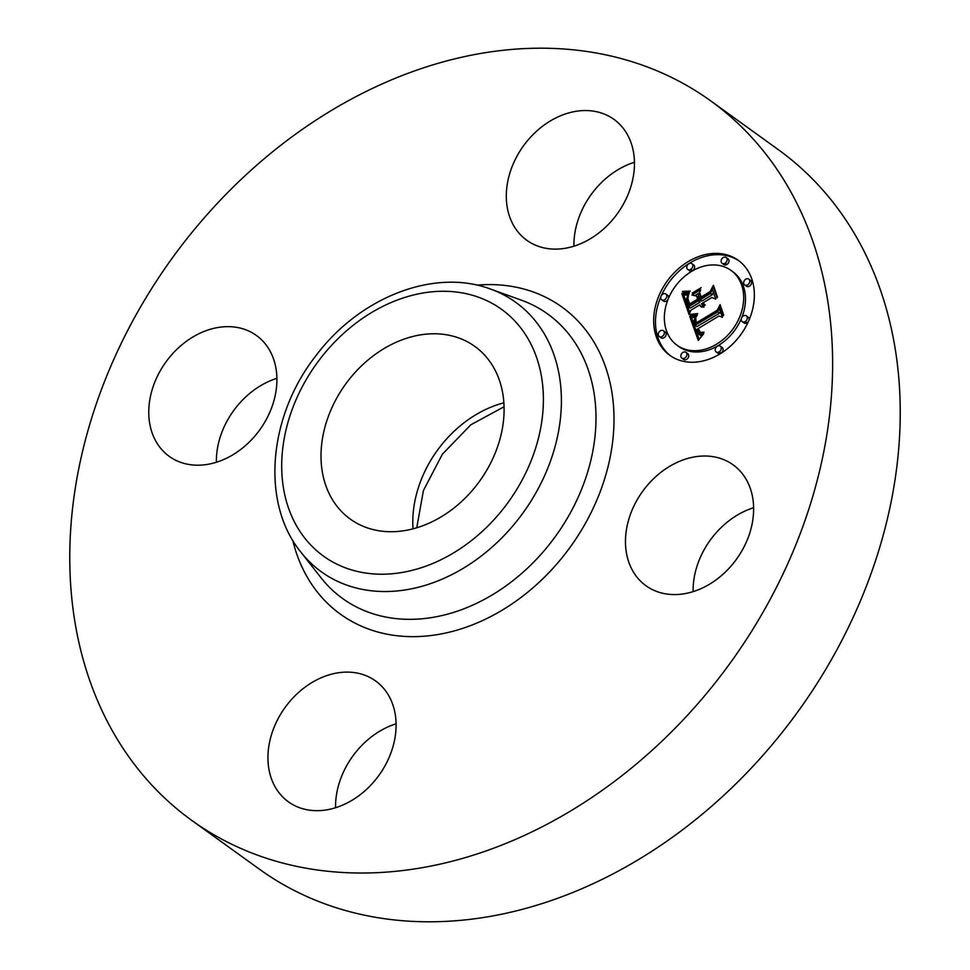 <?xml version="1.0" encoding="UTF-8"?>
<svg xmlns="http://www.w3.org/2000/svg" width="970" height="970" viewBox="0 0 970 970"><rect width="100%" height="100%" fill="white"/><g stroke="black" fill="none" stroke-linecap="round" stroke-linejoin="round"><path stroke-width="1.45" d="M693.101 591.639A74.52 57.909 125.8 0 1 720.613 528.056A74.52 57.909 125.8 0 1 753.617 507.734M652.992 479.277A74.52 57.909 125.8 0 1 733.15 464.86A74.52 57.909 125.8 0 1 726.106 571.318A74.52 57.909 125.8 0 1 645.959 585.734A74.52 57.909 125.8 0 1 652.992 479.277M710.683 100.868L778.292 149.647A443.557 344.714 125.8 0 1 832.078 201.093A443.557 344.714 125.8 0 1 768.846 748.561A443.557 344.714 125.8 0 1 259.317 869.132L191.708 820.353A443.557 344.714 125.8 0 1 137.922 768.907A443.557 344.714 125.8 0 1 201.154 221.439A443.557 344.714 125.8 0 1 710.683 100.868A443.557 344.714 125.8 0 1 764.457 152.314A443.557 344.714 125.8 0 1 701.237 699.794A443.557 344.714 125.8 0 1 191.708 820.353M335.559 807.731A74.52 57.909 125.8 0 1 396.075 723.826M216.383 462.266A74.52 57.909 125.8 0 1 243.894 398.682A74.52 57.909 125.8 0 1 276.899 378.361M573.925 246.174A74.52 57.909 125.8 0 1 634.441 162.269M337.366 506.74A106.457 82.729 125.8 0 1 352.546 375.341A106.457 82.729 125.8 0 1 474.827 346.411A106.457 82.729 125.8 0 1 487.74 358.754A106.457 82.729 125.8 0 1 472.56 490.141A106.457 82.729 125.8 0 1 350.279 519.083A106.457 82.729 125.8 0 1 337.366 506.74M517.75 231.624A74.52 57.909 125.8 0 1 528.371 139.656A74.52 57.909 125.8 0 1 613.974 119.395A74.52 57.909 125.8 0 1 623.007 128.04A74.52 57.909 125.8 0 1 612.385 220.02A74.52 57.909 125.8 0 1 526.783 240.269A74.52 57.909 125.8 0 1 517.75 231.624M249.387 441.944A74.52 57.909 125.8 0 1 169.241 456.361A74.52 57.909 125.8 0 1 176.273 349.915A74.52 57.909 125.8 0 1 256.432 335.487A74.52 57.909 125.8 0 1 249.387 441.944M384.641 689.597A74.52 57.909 125.8 0 1 374.02 781.577A74.52 57.909 125.8 0 1 288.417 801.826A74.52 57.909 125.8 0 1 279.384 793.193A74.52 57.909 125.8 0 1 290.006 701.213A74.52 57.909 125.8 0 1 375.596 680.952A74.52 57.909 125.8 0 1 384.641 689.597M719.934 353.965A58.552 45.505 125.8 0 1 669.761 355.299A58.552 45.505 125.8 0 1 688.094 261.657A58.552 45.505 125.8 0 1 738.267 260.324A58.552 45.505 125.8 0 1 719.934 353.965M739.164 260.991A58.552 45.505 -54.2 0 0 689.9 262.967A58.552 45.505 -54.2 0 0 661.479 295.341M660.788 296.917A58.552 45.505 -54.2 0 0 670.682 355.941M677.024 345.223A46.136 35.854 125.8 0 1 691.464 271.454A46.136 35.854 125.8 0 1 731.004 270.4A46.136 35.854 125.8 0 1 716.563 344.18A46.136 35.854 125.8 0 1 677.024 345.223L678.842 346.532A46.136 35.854 -54.2 0 0 718.37 345.478A46.136 35.854 -54.2 0 0 741.298 318.766M741.868 317.372A46.136 35.854 -54.2 0 0 732.811 271.709A46.136 35.854 -54.2 0 0 731.889 271.066M659.236 336.493L661.055 337.803A3.553 2.752 -54.2 0 0 664.086 337.718A3.553 2.752 -54.2 0 0 665.202 332.043L663.395 330.746A3.553 2.752 125.8 0 1 662.28 336.42A3.553 2.752 125.8 0 1 659.236 336.493A3.553 2.752 125.8 0 1 660.352 330.818A3.553 2.752 125.8 0 1 663.395 330.746M687.706 269.43L689.512 270.739A3.553 2.752 -54.2 0 0 692.556 270.654A3.553 2.752 -54.2 0 0 693.671 264.98L691.852 263.682A3.553 2.752 125.8 0 1 690.749 269.357A3.553 2.752 125.8 0 1 687.706 269.43A3.553 2.752 125.8 0 1 688.821 263.755A3.553 2.752 125.8 0 1 691.852 263.682M661.685 299.766A3.553 2.752 125.8 0 1 662.789 294.092A3.553 2.752 125.8 0 1 665.832 294.007A3.553 2.752 125.8 0 1 664.717 299.681A3.553 2.752 125.8 0 1 661.685 299.766L663.492 301.076A3.553 2.752 -54.2 0 0 666.535 300.991A3.553 2.752 -54.2 0 0 667.966 299.56M668.536 298.166A3.553 2.752 -54.2 0 0 667.639 295.316L665.832 294.007M744.633 284.877L746.451 286.186A3.553 2.752 -54.2 0 0 749.495 286.114A3.553 2.752 -54.2 0 0 750.598 280.427L748.791 279.13A3.553 2.752 125.8 0 1 747.676 284.804A3.553 2.752 125.8 0 1 744.633 284.877A3.553 2.752 125.8 0 1 745.748 279.202A3.553 2.752 125.8 0 1 748.791 279.13M722.068 263.27L723.875 264.58A3.553 2.752 -54.2 0 0 726.918 264.495A3.553 2.752 -54.2 0 0 728.034 258.82L726.215 257.511A3.553 2.752 125.8 0 1 725.111 263.185A3.553 2.752 125.8 0 1 722.068 263.27A3.553 2.752 125.8 0 1 723.183 257.596A3.553 2.752 125.8 0 1 726.215 257.511M716.175 351.952L717.982 353.25A3.553 2.752 -54.2 0 0 721.025 353.177A3.553 2.752 -54.2 0 0 722.129 347.502L720.322 346.193A3.553 2.752 125.8 0 1 719.206 351.867A3.553 2.752 125.8 0 1 716.175 351.952A3.553 2.752 125.8 0 1 717.279 346.278A3.553 2.752 125.8 0 1 720.322 346.193M681.813 358.112L683.62 359.421A3.553 2.752 -54.2 0 0 686.663 359.337A3.553 2.752 -54.2 0 0 687.766 353.662L685.96 352.353A3.553 2.752 125.8 0 1 684.844 358.027A3.553 2.752 125.8 0 1 681.813 358.112A3.553 2.752 125.8 0 1 682.916 352.437A3.553 2.752 125.8 0 1 685.96 352.353M742.195 321.616A3.553 2.752 125.8 0 1 743.311 315.941A3.553 2.752 125.8 0 1 746.342 315.856A3.553 2.752 125.8 0 1 745.239 321.531A3.553 2.752 125.8 0 1 742.195 321.616L744.002 322.925A3.553 2.752 -54.2 0 0 747.045 322.84A3.553 2.752 -54.2 0 0 748.367 321.591M749.058 320.015A3.553 2.752 -54.2 0 0 748.161 317.166L746.342 315.856M689.718 316.438L697.054 315.541L693.95 320.367L695.053 325.302L717.764 311.867L719.219 308.108L722.395 317.336L718.976 315.99L698.206 328.539L700.316 332.334L704.062 332.189L699.976 332.928L697.745 329.085L696.642 329.485L699.006 334.323L700.958 334.686L703.723 333.632L698.267 340.47L689.718 316.438L691.525 317.736L699.176 339.257M690.591 314.365L697.697 313.613L693.32 315.044L690.482 315.044L690.591 314.365L691.659 315.141M695.708 317.784L696.266 322.889L717.266 310.218L720.079 304.641L723.644 314.947L723.232 315.747L719.898 306.083L717.642 310.727L695.89 323.871L694.86 320.039L695.708 317.784M689.076 314.583L681.861 293.643L689.258 293.17L686.396 298.796L688.482 306.775L698.254 300.87L697.83 299.645L689.209 304.847L687.439 299.342L688.433 295.171L687.912 298.712L689.597 304.01L697.648 299.136L696.605 296.092L691.962 295.001L700.704 289.715L698.412 295.195L700 299.815L710.525 293.449L712.344 289.23L715.763 299.136L711.919 297.487L702.935 302.907L705.093 304.907L704.778 305.55L702.377 303.246L701.395 303.84L703.977 307.102L701.383 306.92L699.637 304.907L690.834 310.23L689.076 314.583M682.601 291.339L690.24 291.109L686.396 292.37L682.371 291.921L682.601 291.339L683.789 292.188M692.18 293.085L701.201 287.629L692.665 293.425M699.734 292.879L701.152 297.014L710.088 291.618L713.423 285.313L717.448 296.99L717.06 297.838L713.241 286.793L710.513 291.97L700.764 297.863L699.734 292.879M699.637 304.907L701.977 307.138M702.377 303.246L704.644 305.514M713.399 292.285L712.332 294.759L701.819 301.112L700 299.815M699.358 292.928L694.823 295.668M696.605 296.092L698.412 297.402L699.176 300.615M697.83 299.645L700.061 302.179L690.288 308.084L688.482 306.775M687.924 295.013L683.668 294.953L689.815 312.764M699.916 305.453L701.734 306.762M700.231 305.926L701.88 307.114M700.582 306.338L701.419 306.932M703.165 306.387L704.05 307.029M702.85 306.205L704.026 307.053M702.522 303.622L704.329 304.932M702.68 303.962L704.499 305.271M702.874 304.277L704.572 305.489M703.08 304.544L704.244 305.38M703.311 304.798L703.929 305.235M710.525 293.449L712.332 294.759M697.648 299.136L699.467 300.445M687.439 299.342L688.13 299.839M687.56 300.082L688.336 300.639M687.754 300.845L688.591 301.452M687.997 301.658L688.882 302.288M688.591 303.283L689.597 303.998M688.785 303.78L689.779 304.507M698.254 300.87L700.061 302.179M687.027 293.583L688.288 294.48M686.651 293.631L688.13 294.698M686.299 293.68L687.997 294.904M685.984 293.728L687.791 295.038M685.414 293.789L687.221 295.086M684.917 293.813L686.736 295.11M684.384 293.813L686.19 295.123M684.08 293.801L685.887 295.11M683.753 293.789L685.572 295.098M683.413 293.777L685.232 295.074M681.861 293.643L683.668 294.953M701.831 336.008L699.006 334.323M700.207 332.274L700.643 333.11M720.31 311.273L719.57 313.177L696.86 326.611L695.053 325.302M695.417 317.517L691.525 317.736M702.244 334.335L702.91 334.82M701.795 334.492L702.644 335.099M701.359 334.601L702.413 335.353M700.958 334.686L702.207 335.584M700.582 334.723L702.037 335.778M700.231 334.723L701.904 335.935M699.891 334.686L701.698 335.984M699.576 334.601L701.395 335.911M699.285 334.48L701.104 335.79M697.745 329.085L698.582 329.691M698.133 330.309L699.127 331.025M698.303 330.746L699.491 331.607M698.473 331.158L700.291 332.455M698.655 331.522L700.473 332.831M698.849 331.849L700.595 333.098M699.055 332.14L700.279 333.025M699.273 332.395L700.037 332.94M701.322 332.516L701.989 332.989M700.789 332.48L701.601 333.074M700.316 332.334L701.383 333.098M699.891 332.055L701.359 333.11M717.764 311.867L719.57 313.177M695.781 315.856L696.496 316.365M695.381 315.941L696.278 316.584M694.993 316.014L696.072 316.79M694.629 316.087L695.878 316.984M694.265 316.135L695.708 317.178M693.914 316.184L695.551 317.36M693.586 316.22L695.393 317.529M693.259 316.244L695.078 317.554M690.07 316.402L691.877 317.711M696.763 313.807L697.454 314.304M695.878 313.977L696.605 314.498M695.053 314.11L695.805 314.656M694.265 314.231L695.053 314.801M693.526 314.316L694.35 314.911M692.847 314.377L693.695 314.995M692.204 314.413L693.101 315.068M691.622 314.425L692.568 315.117M691.089 314.413L692.083 315.129M688.93 291.436L689.537 291.885M688.227 291.558L688.906 292.043M687.5 291.63L688.263 292.176M686.748 291.667L687.597 292.273M685.972 291.679L686.893 292.346M685.172 291.643L686.178 292.37M684.347 291.582L685.414 292.358M683.486 291.473L684.626 292.297M694.872 319.615L695.514 320.088M694.86 320.039L695.563 320.549M694.896 320.512L695.648 321.058M694.993 321.07L695.793 321.64M695.066 321.373L695.89 321.967M695.15 321.7L696.023 322.331M695.247 322.052L696.193 322.731M695.369 322.404L696.702 323.374M695.49 322.792L696.484 323.507M719.898 306.083L720.807 306.738M699.37 293.813L700.279 294.456M713.241 286.793L714.15 287.435M413.002 528.832A106.457 82.729 125.8 0 1 503.879 402.841M305.089 538.508A152.169 118.255 125.8 0 1 337.899 338.772A152.169 118.255 125.8 0 1 520.017 326.987A152.169 118.255 125.8 0 1 487.207 526.71A152.169 118.255 125.8 0 1 305.089 538.508M535.876 321.579A166.149 129.119 125.8 0 1 500.047 539.659A166.149 129.119 125.8 0 1 301.197 552.536A166.149 129.119 125.8 0 1 300.882 552.136L321.021 577.744A175.352 136.273 125.8 0 0 321.361 578.181A175.352 136.273 125.8 0 0 531.233 564.588A175.352 136.273 125.8 0 0 569.05 334.42A175.352 136.273 125.8 0 0 521.266 300.13L490.602 289.096A166.149 129.119 125.8 0 1 535.876 321.579M476.852 285.131A189.332 147.137 125.8 0 1 584.91 329.012A189.332 147.137 125.8 0 1 544.085 577.538A189.332 147.137 125.8 0 1 317.469 592.209A189.332 147.137 125.8 0 1 292.77 540.338M688.191 302.216L689.112 302.87M688.397 302.749L689.343 303.44M687.851 293.437L688.639 293.995M687.427 293.51L688.457 294.25M683.05 293.752L684.869 295.05M682.674 293.716L684.48 295.025M682.274 293.68L684.092 294.989M690.749 269.357L692.556 270.654M725.111 263.185L726.918 264.495M719.206 351.867L721.025 353.177M745.239 321.531L747.045 322.84M416.748 527.777L423.417 490.529L442.356 454.239L470.802 424.811L504.06 406.745M300.882 552.136C260.36 502.545 268.484 415.305 316.547 354.911C360.1 297.135 434.475 267.89 490.602 289.096M731.004 270.4L732.811 271.709"/></g></svg>
